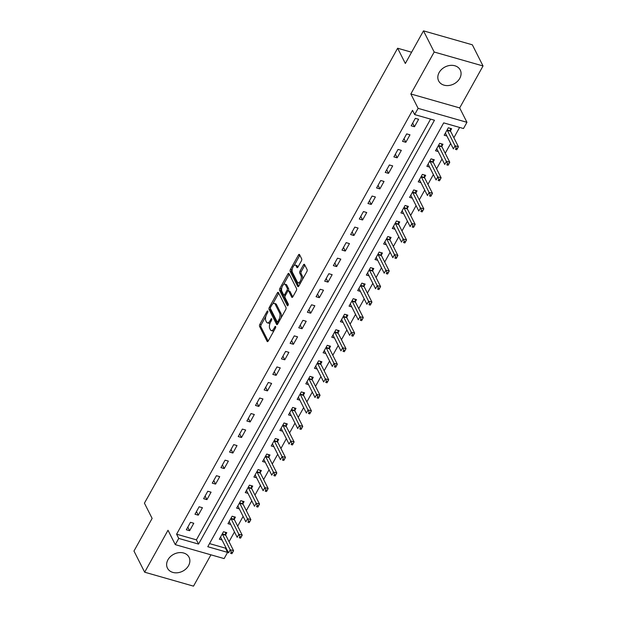 <?xml version="1.0" encoding="UTF-8"?>
<svg xmlns="http://www.w3.org/2000/svg" width="617" height="617" viewBox="0 0 617 617"><rect width="100%" height="100%" fill="white"/><g stroke="black" fill="none" stroke-linecap="round" stroke-linejoin="round"><path stroke-width="0.93" d="M267.824 311.145A1.064 0.494 -74.1 0 0 267.639 310.968A1.064 0.494 -74.1 0 0 267.053 311.415L259.834 324.38A1.519 0.71 -74.1 0 0 259.58 326.432L267.138 341.386A1.519 0.71 -74.1 0 0 267.4 341.633A1.519 0.71 -74.1 0 0 268.233 341L275.452 328.036A1.064 0.494 -74.1 0 0 275.629 326.601A1.064 0.494 -74.1 0 0 275.452 326.432A1.064 0.494 -74.1 0 0 274.866 326.871L273.933 328.553A4.867 2.267 -74.1 0 1 271.249 330.573A4.867 2.267 -74.1 0 1 270.416 329.794L269.783 328.545A4.867 2.267 -74.1 0 1 270.608 321.981L271.549 320.308A1.064 0.494 -74.1 0 0 271.727 318.873A1.064 0.494 -74.1 0 0 271.542 318.704A1.064 0.494 -74.1 0 0 270.956 319.143L270.022 320.825A4.867 2.267 -74.1 0 1 267.346 322.845A4.867 2.267 -74.1 0 1 266.505 322.066L265.881 320.817A4.867 2.267 -74.1 0 1 266.706 314.254L267.639 312.58A1.064 0.494 -74.1 0 0 267.824 311.145M439.15 72.521A12.093 9.563 153.2 0 0 438.648 80.92A12.093 9.563 153.2 0 0 448.852 85.501A12.093 9.563 153.2 0 0 459.742 78.405A12.093 9.563 153.2 0 0 460.243 70.006A12.093 9.563 153.2 0 0 450.04 65.425A12.093 9.563 153.2 0 0 439.15 72.521M167.955 559.766A12.093 9.563 153.2 0 0 167.454 568.157A12.093 9.563 153.2 0 0 177.65 572.746A12.093 9.563 153.2 0 0 188.547 565.65A12.093 9.563 153.2 0 0 189.041 557.251A12.093 9.563 153.2 0 0 178.845 552.67A12.093 9.563 153.2 0 0 167.955 559.766M301.404 260.875A1.519 0.71 -74.1 0 0 301.659 258.824L299.546 254.628A1.519 0.71 -74.1 0 0 299.284 254.381A1.519 0.71 -74.1 0 0 298.443 255.014L290.43 269.413A1.519 0.71 -74.1 0 0 290.167 271.465L297.726 286.427A1.519 0.71 -74.1 0 0 297.988 286.666A1.519 0.71 -74.1 0 0 298.829 286.033L306.842 271.642A1.519 0.71 -74.1 0 0 307.104 269.59L304.536 264.516A1.519 0.71 -74.1 0 0 304.281 264.277A1.519 0.71 -74.1 0 0 303.441 264.909L300.009 271.071A1.519 0.71 -74.1 0 0 299.754 273.123L301.019 275.637A4.072 1.89 -74.1 0 1 300.718 280.311A4.072 1.89 -74.1 0 1 298.088 282.81A4.072 1.89 -74.1 0 1 297.386 282.162L292.412 272.313A4.072 1.89 -74.1 0 1 292.72 267.639A4.072 1.89 -74.1 0 1 295.35 265.133A4.072 1.89 -74.1 0 1 296.044 265.788L296.877 267.423A1.519 0.71 -74.1 0 0 297.139 267.67A1.519 0.71 -74.1 0 0 297.972 267.038L301.404 260.875M414.655 114.577L418.118 108.361L466.953 122.313L463.498 128.529L443.692 122.876L207.782 546.724L227.58 552.377L224.125 558.593L175.282 544.641L178.745 538.425L198.543 544.086L434.453 120.23L414.655 114.577L412.518 110.343L176.601 534.199L178.745 538.425M175.282 544.641L168.009 530.25L144.663 572.198L133.966 551.035L152.129 518.403L144.424 503.163L397.633 48.234L405.338 63.482L423.493 30.85L434.191 52.021L410.845 93.969L418.118 108.361M278.421 292.574A1.519 0.71 -74.1 0 0 278.159 292.327A1.519 0.71 -74.1 0 0 277.326 292.959L269.313 307.359A1.519 0.71 -74.1 0 0 269.051 309.41L276.609 324.372A1.519 0.71 -74.1 0 0 276.871 324.611A1.519 0.71 -74.1 0 0 277.712 323.979L285.725 309.58A1.519 0.71 -74.1 0 0 285.98 307.536L278.421 292.574M279.871 288.386L287.884 273.987A1.519 0.71 -74.1 0 1 288.725 273.354A1.519 0.71 -74.1 0 1 288.98 273.601L296.538 288.563A1.519 0.71 -74.1 0 1 296.283 290.615L292.851 296.769A1.519 0.71 -74.1 0 1 292.011 297.402A1.519 0.71 -74.1 0 1 291.756 297.163L288.687 291.093A1.519 0.71 -74.1 0 0 288.424 290.854A1.519 0.71 -74.1 0 0 287.591 291.486L285.316 295.574A1.519 0.71 -74.1 0 0 285.054 297.625L288.247 303.942A1.064 0.494 -74.1 0 1 288.17 305.16A1.064 0.494 -74.1 0 1 287.476 305.816A1.064 0.494 -74.1 0 1 287.298 305.646L279.609 290.437A1.519 0.71 -74.1 0 1 279.871 288.386L281.19 288.764L281.876 287.537M423.493 30.85L472.337 44.802L483.034 65.965L434.191 52.021M144.663 572.198L193.507 586.15L210.937 554.83M176.601 534.199L196.407 539.852L430.581 119.127M189.635 530.713L193.784 523.255L190.483 522.314L186.334 529.772L189.635 530.713L187.815 527.111M198.281 515.18L202.43 507.722L199.129 506.773L194.98 514.231L198.281 515.18L196.461 511.578M206.926 499.639L211.083 492.181L207.782 491.24L203.625 498.698L206.926 499.639L205.106 496.037M215.58 484.106L219.729 476.648L216.428 475.699L212.279 483.157L215.58 484.106L213.76 480.504M224.226 468.565L228.375 461.107L225.074 460.166L220.925 467.624L224.226 468.565L222.405 464.963M232.871 453.032L237.021 445.574L233.72 444.626L229.57 452.084L232.871 453.032L231.051 449.423M241.517 437.492L245.674 430.034L242.373 429.093L238.224 436.551L241.517 437.492L239.697 433.89M250.17 421.951L254.32 414.493L251.019 413.552L246.869 421.01L250.17 421.951L248.35 418.349M258.816 406.418L262.965 398.96L259.664 398.019L255.515 405.477L258.816 406.418L256.996 402.816M267.462 390.877L271.611 383.419L268.318 382.478L264.161 389.936L267.462 390.877L265.642 387.275M276.115 375.344L280.265 367.886L276.964 366.945L272.814 374.403L276.115 375.344L274.295 371.743M284.761 359.804L288.91 352.346L285.609 351.405L281.46 358.863L284.761 359.804L282.941 356.202M293.407 344.271L297.556 336.813L294.255 335.872L290.106 343.33L293.407 344.271L291.586 340.669M302.052 328.73L306.209 321.272L302.908 320.331L298.751 327.789L302.052 328.73L300.232 325.128M310.706 313.197L314.855 305.739L311.554 304.798L307.405 312.256L310.706 313.197L308.886 309.595M319.351 297.656L323.501 290.198L320.2 289.257L316.051 296.715L319.351 297.656L317.531 294.054M327.997 282.123L332.147 274.665L328.853 273.717L324.696 281.175L327.997 282.123L326.177 278.522M336.643 266.583L340.8 259.125L337.499 258.184L333.35 265.642L336.643 266.583L334.823 262.981M345.296 251.05L349.446 243.592L346.145 242.643L341.995 250.101L345.296 251.05L343.476 247.448M353.942 235.509L358.091 228.051L354.79 227.11L350.641 234.568L353.942 235.509L352.122 231.907M362.588 219.976L366.737 212.518L363.444 211.569L359.287 219.027L362.588 219.976L360.768 216.374M371.241 204.435L375.391 196.977L372.09 196.036L367.94 203.494L371.241 204.435L369.421 200.833M379.887 188.895L384.036 181.444L380.735 180.496L376.586 187.954L379.887 188.895L378.067 185.293M388.533 173.362L392.682 165.904L389.381 164.963L385.232 172.421L388.533 173.362L386.712 169.76M397.178 157.821L401.335 150.363L398.034 149.422L393.877 156.88L397.178 157.821L395.358 154.219M405.832 142.288L409.981 134.83L406.68 133.889L402.531 141.347L405.832 142.288L404.012 138.686M414.477 126.747L418.627 119.289L415.326 118.348L411.177 125.806L414.477 126.747L412.657 123.145M209.525 543.6L225.444 548.143L225.822 547.472M229.03 541.703L234.468 531.931M237.676 526.162L243.121 516.39M246.33 510.629L251.767 500.857M254.975 495.089L260.413 485.317M263.621 479.556L269.058 469.784M272.274 464.015L277.712 454.243M280.92 448.482L286.357 438.71M289.566 432.941L295.003 423.169M298.212 417.408L303.649 407.636M306.865 401.868L312.302 392.096M315.511 386.327L320.948 376.563M324.156 370.794L329.594 361.022M332.802 355.253L338.247 345.489M341.456 339.72L346.893 329.948M350.101 324.18L355.539 314.415M358.747 308.647L364.184 298.875M367.4 293.106L372.838 283.334M376.046 277.573L381.483 267.801M384.692 262.032L390.129 252.26M393.337 246.499L398.775 236.727M401.991 230.959L407.428 221.187M410.637 215.426L416.074 205.654M419.282 199.885L424.72 190.113M427.928 184.352L433.373 174.58M436.581 168.811L442.019 159.039M445.227 153.271L450.665 143.506M453.873 137.738L459.619 127.418M225.66 534.708L226.786 532.679L223.485 531.738L219.336 539.196L222.035 539.968M234.306 519.167L235.432 517.146L232.131 516.205L227.982 523.663L230.681 524.435M242.951 503.626L244.077 501.606L240.777 500.665L236.627 508.123L239.327 508.894M251.605 488.093L252.731 486.073L249.43 485.132L245.281 492.59L247.98 493.361M260.251 472.553L261.377 470.532L258.076 469.591L253.926 477.049L256.626 477.82M268.896 457.02L270.022 454.999L266.721 454.058L262.572 461.508L265.271 462.28M277.55 441.479L278.668 439.458L275.375 438.517L271.218 445.975L273.917 446.747M286.195 425.946L287.321 423.925L284.021 422.977L279.871 430.435L282.571 431.206M294.841 410.405L295.967 408.385L292.666 407.444L288.517 414.902L291.216 415.673M303.487 394.872L304.613 392.852L301.312 391.903L297.163 399.361L299.862 400.132M312.14 379.332L313.266 377.311L309.965 376.37L305.808 383.828L308.508 384.599M320.786 363.799L321.912 361.778L318.611 360.829L314.462 368.287L317.161 369.059M329.432 348.258L330.558 346.237L327.257 345.296L323.107 352.754L325.807 353.526M338.077 332.725L339.203 330.697L335.91 329.756L331.753 337.214L334.453 337.985M346.731 317.184L347.857 315.164L344.556 314.223L340.407 321.681L343.106 322.452M355.377 301.651L356.503 299.623L353.202 298.682L349.052 306.14L351.752 306.911M364.022 286.111L365.148 284.09L361.847 283.149L357.698 290.607L360.397 291.378M372.676 270.578L373.794 268.549L370.501 267.608L366.344 275.066L369.043 275.838M381.321 255.037L382.447 253.016L379.147 252.075L374.997 259.533L377.697 260.305M389.967 239.496L391.093 237.476L387.792 236.535L383.643 243.993L386.342 244.764M398.613 223.963L399.739 221.943L396.438 221.002L392.289 228.452L394.988 229.223M407.266 208.423L408.392 206.402L405.091 205.461L400.934 212.919L403.634 213.69M415.912 192.89L417.038 190.869L413.737 189.92L409.588 197.378L412.287 198.15M424.558 177.349L425.684 175.328L422.383 174.387L418.233 181.845L420.933 182.617M433.203 161.816L434.329 159.795L431.036 158.847L426.879 166.305L429.579 167.076M441.857 146.275L442.983 144.255L439.682 143.314L435.533 150.772L438.232 151.543M450.503 130.742L451.629 128.722L448.328 127.773L444.178 135.231L446.878 136.002M411.601 52.229L397.633 48.234M410.845 93.969L459.68 107.921L483.034 65.965M459.68 107.921L466.953 122.313M225.444 548.143L227.58 552.377M196.407 539.852L198.543 544.086M267.346 322.845L268.665 323.223A4.867 2.267 -74.1 0 0 270.3 322.598M271.249 330.573L272.567 330.951A4.867 2.267 -74.1 0 0 274.141 330.388M265.881 316.266L261.161 324.758A1.519 0.71 -74.1 0 0 260.898 326.809L268.148 341.147M270.385 308.315A1.519 0.71 -74.1 0 0 270.369 309.788L277.619 324.133M278.737 293.191A1.519 0.71 -74.1 0 0 278.645 293.337L272.737 303.95M270.647 307.181A1.064 0.494 -74.1 0 0 270.462 308.616L277.102 321.75A1.064 0.494 -74.1 0 0 277.28 321.92A1.064 0.494 -74.1 0 0 277.866 321.472L278.853 319.706A4.867 2.267 -74.1 0 0 279.678 313.143L275.143 304.166A4.867 2.267 -74.1 0 0 274.31 303.387A4.867 2.267 -74.1 0 0 271.634 305.407L270.647 307.181M280.997 318.071A4.867 2.267 -74.1 0 0 281.005 313.521L279.678 313.143M274.31 303.387L275.629 303.765A4.867 2.267 -74.1 0 1 276.47 304.543L281.005 313.521M283.504 284.614L289.203 274.364L287.884 273.987M292.759 296.924L290.005 291.471A1.519 0.71 -74.1 0 0 289.751 291.232L288.424 290.854M288.17 305.145L280.928 290.815L279.609 290.437M285.509 284.799A4.072 1.89 -74.1 0 0 284.807 284.152A4.072 1.89 -74.1 0 0 282.177 286.65A4.072 1.89 -74.1 0 0 281.876 291.324L283.627 294.795A1.519 0.71 -74.1 0 0 283.889 295.042A1.519 0.71 -74.1 0 0 284.73 294.409L286.998 290.322A1.519 0.71 -74.1 0 0 287.26 288.27L285.509 284.799L286.828 285.177A4.072 1.89 -74.1 0 0 286.126 284.522L284.807 284.152M283.889 295.042L285.208 295.42A1.519 0.71 -74.1 0 0 285.401 295.42M286.828 285.177L288.579 288.648A1.519 0.71 -74.1 0 1 288.324 290.7L288.239 290.854M281.19 288.764A1.519 0.71 -74.1 0 0 280.928 290.815M295.35 265.133L296.669 265.511A4.072 1.89 -74.1 0 1 297.363 266.166L297.888 267.184M298.088 282.81L299.407 283.188A4.072 1.89 -74.1 0 0 300.633 282.802M302.384 279.64A4.072 1.89 -74.1 0 0 302.345 276.015L301.019 275.637M304.852 265.133A1.519 0.71 -74.1 0 0 304.759 265.287L301.327 271.449A1.519 0.71 -74.1 0 0 301.073 273.501L302.345 276.015M292.365 268.68L291.748 269.791A1.519 0.71 -74.1 0 0 291.494 271.842L298.736 286.188M299.854 255.245A1.519 0.71 -74.1 0 0 299.762 255.392L294.124 265.526M220.462 537.176L220.547 537.222A1.55 0.717 105.9 0 1 220.755 537.446L228.545 552.855L230.272 549.747L233.573 550.688L225.791 535.278A1.55 0.717 105.9 0 1 225.675 534.877L225.39 532.286M231.298 552.061L230.611 553.31L231.93 553.688L232.624 552.439L231.298 552.061L222.49 534.337A1.55 0.717 105.9 0 1 222.375 533.929L222.359 533.759M231.93 553.688L230.611 553.31M233.573 550.688L232.624 552.439M229.108 521.635L229.2 521.681A1.55 0.717 105.9 0 1 229.408 521.905L237.19 537.322L238.918 534.214L242.219 535.155L234.437 519.745A1.55 0.717 105.9 0 1 234.329 519.337L234.036 516.745M239.951 536.528L239.257 537.769L240.576 538.147L241.27 536.906L239.951 536.528L231.136 518.804A1.55 0.717 105.9 0 1 231.028 518.396L231.005 518.226M240.576 538.147L239.257 537.769M242.219 535.155L241.27 536.906M237.753 506.102L237.846 506.148A1.55 0.717 105.9 0 1 238.054 506.372L245.836 521.781L247.571 518.673L250.872 519.614L243.083 504.205A1.55 0.717 105.9 0 1 242.975 503.804L242.689 501.212M248.597 520.987L247.903 522.237L249.222 522.607L249.916 521.365L248.597 520.987L239.782 503.264A1.55 0.717 105.9 0 1 239.674 502.855L239.658 502.685M249.222 522.607L247.903 522.237M250.872 519.614L249.916 521.365M246.399 490.561L246.492 490.608A1.55 0.717 105.9 0 1 246.7 490.831L254.489 506.248L256.217 503.14L259.518 504.081L251.728 488.672A1.55 0.717 105.9 0 1 251.62 488.263L251.335 485.672M257.243 505.454L256.556 506.696L257.875 507.074L258.562 505.832L257.243 505.454L248.435 487.723A1.55 0.717 105.9 0 1 248.319 487.322L248.304 487.152M257.875 507.074L256.556 506.696M259.518 504.081L258.562 505.832M255.052 475.028L255.137 475.075A1.55 0.717 105.9 0 1 255.353 475.298L263.135 490.708L264.863 487.6L268.164 488.541L260.382 473.131A1.55 0.717 105.9 0 1 260.266 472.73L259.981 470.139M265.888 489.913L265.202 491.155L266.521 491.533L267.215 490.291L265.888 489.913L257.081 472.19A1.55 0.717 105.9 0 1 256.973 471.781L256.95 471.612M266.521 491.533L265.202 491.155M268.164 488.541L267.215 490.291M263.698 459.488L263.791 459.534A1.55 0.717 105.9 0 1 263.999 459.758L271.781 475.167L273.516 472.067L276.809 473.008L269.027 457.598A1.55 0.717 105.9 0 1 268.919 457.189L268.626 454.598M274.542 474.38L273.848 475.622L275.167 476L275.861 474.758L274.542 474.38L265.726 456.649A1.55 0.717 105.9 0 1 265.618 456.248L265.595 456.079M275.167 476L273.848 475.622M276.809 473.008L275.861 474.758M272.344 443.955L272.436 443.993A1.55 0.717 105.9 0 1 272.645 444.225L280.434 459.634L282.162 456.526L285.463 457.467L277.673 442.057A1.55 0.717 105.9 0 1 277.565 441.649L277.28 439.065M283.188 458.84L282.493 460.081L283.812 460.459L284.506 459.218L283.188 458.84L274.372 441.116A1.55 0.717 105.9 0 1 274.264 440.708L274.249 440.538M283.812 460.459L282.493 460.081M285.463 457.467L284.506 459.218M280.997 428.414L281.082 428.46A1.55 0.717 105.9 0 1 281.29 428.684L289.08 444.093L290.808 440.985L294.108 441.934L286.327 426.524A1.55 0.717 105.9 0 1 286.211 426.116L285.926 423.524M291.833 443.307L291.147 444.548L292.466 444.926L293.152 443.685L291.833 443.307L283.026 425.576A1.55 0.717 105.9 0 1 282.91 425.175L282.894 425.005M292.466 444.926L291.147 444.548M294.108 441.934L293.152 443.685M289.643 412.881L289.728 412.92A1.55 0.717 105.9 0 1 289.944 413.151L297.726 428.56L299.453 425.452L302.754 426.393L294.972 410.984A1.55 0.717 105.9 0 1 294.864 410.575L294.571 407.991M300.487 427.766L299.793 429.008L301.111 429.386L301.806 428.144L300.487 427.766L291.671 410.043A1.55 0.717 105.9 0 1 291.563 409.634L291.54 409.464M301.111 429.386L299.793 429.008M302.754 426.393L301.806 428.144M298.289 397.34L298.381 397.387A1.55 0.717 105.9 0 1 298.589 397.61L306.371 413.02L308.107 409.912L311.408 410.86L303.618 395.451A1.55 0.717 105.9 0 1 303.51 395.042L303.225 392.451M309.132 412.233L308.438 413.475L309.757 413.853L310.451 412.611L309.132 412.233L300.317 394.502A1.55 0.717 105.9 0 1 300.209 394.101L300.186 393.931M309.757 413.853L308.438 413.475M311.408 410.86L310.451 412.611M306.934 381.807L307.027 381.846A1.55 0.717 105.9 0 1 307.235 382.077L315.025 397.487L316.752 394.379L320.053 395.32L312.264 379.91A1.55 0.717 105.9 0 1 312.156 379.501L311.87 376.91M317.778 396.692L317.084 397.934L318.411 398.312L319.097 397.07L317.778 396.692L308.963 378.969A1.55 0.717 105.9 0 1 308.855 378.56L308.839 378.391M318.411 398.312L317.084 397.934M320.053 395.32L319.097 397.07M315.588 366.267L315.673 366.313A1.55 0.717 105.9 0 1 315.881 366.537L323.67 381.946L325.398 378.838L328.699 379.787L320.917 364.369A1.55 0.717 105.9 0 1 320.801 363.968L320.516 361.377M326.424 381.159L325.737 382.401L327.056 382.779L327.75 381.53L326.424 381.159L317.616 363.428A1.55 0.717 105.9 0 1 317.5 363.027L317.485 362.85M327.056 382.779L325.737 382.401M328.699 379.787L327.75 381.53M324.233 350.734L324.326 350.772A1.55 0.717 105.9 0 1 324.534 351.004L332.316 366.413L334.044 363.305L337.345 364.246L329.563 348.836A1.55 0.717 105.9 0 1 329.455 348.428L329.162 345.836M335.077 365.619L334.383 366.86L335.702 367.238L336.396 365.997L335.077 365.619L326.262 347.895A1.55 0.717 105.9 0 1 326.154 347.487L326.131 347.317M335.702 367.238L334.383 366.86M337.345 364.246L336.396 365.997M332.879 335.193L332.972 335.239A1.55 0.717 105.9 0 1 333.18 335.463L340.97 350.872L342.697 347.764L345.998 348.705L338.209 333.296A1.55 0.717 105.9 0 1 338.101 332.895L337.815 330.303M343.723 350.086L343.029 351.328L344.348 351.705L345.042 350.456L343.723 350.086L334.908 332.355A1.55 0.717 105.9 0 1 334.8 331.954L334.784 331.776M344.348 351.705L343.029 351.328M345.998 348.705L345.042 350.456M341.525 319.66L341.617 319.699A1.55 0.717 105.9 0 1 341.826 319.93L349.615 335.339L351.343 332.231L354.644 333.172L346.854 317.763A1.55 0.717 105.9 0 1 346.746 317.354L346.461 314.763M352.369 334.545L351.682 335.787L353.001 336.165L353.688 334.923L352.369 334.545L343.561 316.822A1.55 0.717 105.9 0 1 343.445 316.413L343.43 316.243M353.001 336.165L351.682 335.787M354.644 333.172L353.688 334.923M350.178 304.119L350.263 304.166A1.55 0.717 105.9 0 1 350.479 304.389L358.261 319.799L359.989 316.691L363.29 317.632L355.508 302.222A1.55 0.717 105.9 0 1 355.392 301.821L355.107 299.23M361.022 319.004L360.328 320.254L361.647 320.632L362.341 319.382L361.022 319.004L352.207 301.281A1.55 0.717 105.9 0 1 352.099 300.872L352.076 300.703M361.647 320.632L360.328 320.254M363.29 317.632L362.341 319.382M358.824 288.579L358.917 288.625A1.55 0.717 105.9 0 1 359.125 288.849L366.907 304.266L368.642 301.158L371.935 302.099L364.153 286.689A1.55 0.717 105.9 0 1 364.045 286.28L363.752 283.689M369.668 303.471L368.974 304.713L370.293 305.091L370.987 303.849L369.668 303.471L360.852 285.748A1.55 0.717 105.9 0 1 360.744 285.339L360.721 285.17M370.293 305.091L368.974 304.713M371.935 302.099L370.987 303.849M367.47 273.046L367.562 273.092A1.55 0.717 105.9 0 1 367.771 273.316L375.56 288.725L377.288 285.617L380.589 286.558L372.799 271.148A1.55 0.717 105.9 0 1 372.691 270.747L372.406 268.156M378.314 287.931L377.619 289.18L378.946 289.55L379.632 288.309L378.314 287.931L369.498 270.207A1.55 0.717 105.9 0 1 369.39 269.799L369.375 269.629M378.946 289.55L377.619 289.18M380.589 286.558L379.632 288.309M376.123 257.505L376.208 257.551A1.55 0.717 105.9 0 1 376.416 257.775L384.206 273.192L385.933 270.084L389.234 271.025L381.453 255.615A1.55 0.717 105.9 0 1 381.337 255.207L381.051 252.615M386.959 272.398L386.273 273.639L387.592 274.017L388.278 272.776L386.959 272.398L378.152 254.674A1.55 0.717 105.9 0 1 378.036 254.266L378.02 254.096M387.592 274.017L386.273 273.639M389.234 271.025L388.278 272.776M384.769 241.972L384.854 242.018A1.55 0.717 105.9 0 1 385.07 242.242L392.852 257.651L394.579 254.543L397.88 255.484L390.098 240.075A1.55 0.717 105.9 0 1 389.99 239.674L389.697 237.082M395.613 256.857L394.919 258.107L396.237 258.477L396.932 257.235L395.613 256.857L386.797 239.134A1.55 0.717 105.9 0 1 386.689 238.725L386.666 238.555M396.237 258.477L394.919 258.107M397.88 255.484L396.932 257.235M393.415 226.431L393.507 226.478A1.55 0.717 105.9 0 1 393.715 226.701L401.497 242.111L403.233 239.01L406.534 239.951L398.744 224.542A1.55 0.717 105.9 0 1 398.636 224.133L398.351 221.542M404.258 241.324L403.564 242.566L404.883 242.944L405.577 241.702L404.258 241.324L395.443 223.593A1.55 0.717 105.9 0 1 395.335 223.192L395.32 223.022M404.883 242.944L403.564 242.566M406.534 239.951L405.577 241.702M402.06 210.898L402.153 210.937A1.55 0.717 105.9 0 1 402.361 211.168L410.151 226.578L411.878 223.47L415.179 224.411L407.39 209.001A1.55 0.717 105.9 0 1 407.282 208.592L406.996 206.009M412.904 225.783L412.21 227.025L413.537 227.403L414.223 226.161L412.904 225.783L404.089 208.06A1.55 0.717 105.9 0 1 403.981 207.651L403.965 207.482M413.537 227.403L412.21 227.025M415.179 224.411L414.223 226.161M410.714 195.358L410.799 195.404A1.55 0.717 105.9 0 1 411.007 195.628L418.796 211.037L420.524 207.929L423.825 208.878L416.043 193.468A1.55 0.717 105.9 0 1 415.927 193.059L415.642 190.468M421.55 210.25L420.863 211.492L422.182 211.87L422.876 210.628L421.55 210.25L412.742 192.519A1.55 0.717 105.9 0 1 412.634 192.118L412.611 191.949M422.182 211.87L420.863 211.492M423.825 208.878L422.876 210.628M419.359 179.825L419.452 179.863A1.55 0.717 105.9 0 1 419.66 180.095L427.442 195.504L429.177 192.396L432.471 193.337L424.689 177.927A1.55 0.717 105.9 0 1 424.581 177.519L424.288 174.935M430.203 194.71L429.509 195.951L430.828 196.329L431.522 195.088L430.203 194.71L421.388 176.986A1.55 0.717 105.9 0 1 421.28 176.578L421.257 176.408M430.828 196.329L429.509 195.951M432.471 193.337L431.522 195.088M428.005 164.284L428.098 164.33A1.55 0.717 105.9 0 1 428.306 164.554L436.096 179.963L437.823 176.855L441.124 177.804L433.335 162.394A1.55 0.717 105.9 0 1 433.227 161.986L432.941 159.394M438.849 179.177L438.155 180.419L439.474 180.796L440.168 179.555L438.849 179.177L430.034 161.446A1.55 0.717 105.9 0 1 429.926 161.045L429.91 160.875M439.474 180.796L438.155 180.419M441.124 177.804L440.168 179.555M436.659 148.751L436.743 148.79A1.55 0.717 105.9 0 1 436.952 149.021L444.741 164.43L446.469 161.322L449.77 162.263L441.98 146.854A1.55 0.717 105.9 0 1 441.872 146.445L441.587 143.854M447.495 163.636L446.808 164.878L448.127 165.256L448.814 164.014L447.495 163.636L438.687 145.913A1.55 0.717 105.9 0 1 438.571 145.504L438.556 145.334M448.127 165.256L446.808 164.878M449.77 162.263L448.814 164.014M445.304 133.21L445.389 133.257A1.55 0.717 105.9 0 1 445.605 133.48L453.387 148.89L455.115 145.782L458.416 146.73L450.634 131.313A1.55 0.717 105.9 0 1 450.518 130.912L450.233 128.321M456.148 148.103L455.454 149.345L456.773 149.723L457.467 148.481L456.148 148.103L447.333 130.372A1.55 0.717 105.9 0 1 447.225 129.971L447.202 129.794M456.773 149.723L455.454 149.345M458.416 146.73L457.467 148.481M267.901 311.654L267.053 311.415M275.714 327.118L274.866 326.871M271.812 319.39L270.956 319.143M271.087 321.125L270.022 320.825M274.997 328.853L273.933 328.553M267.747 341.563L267.138 341.386M260.898 326.809L259.58 326.432M261.161 324.758L259.834 324.38M277.218 324.542L276.609 324.372M270.369 309.788L269.051 309.41M270.447 307.682L269.313 307.359M278.645 293.337L277.326 292.959M278.938 321.781L277.866 321.472M279.917 320.007L278.853 319.706M276.47 304.543L275.143 304.166M292.365 297.34L291.756 297.163M290.005 291.471L288.687 291.093M287.723 305.77L287.298 305.646M285.794 294.71L284.73 294.409M288.324 290.7L286.998 290.322M288.579 288.648L287.26 288.27M297.487 267.601L296.877 267.423M297.363 266.166L296.044 265.788M301.073 273.501L299.754 273.123M301.327 271.449L300.009 271.071M304.759 265.287L303.441 264.909M298.343 286.596L297.726 286.427M291.494 271.842L290.167 271.465M291.748 269.791L290.43 269.413M299.762 255.392L298.443 255.014M225.791 535.278L222.49 534.337M225.675 534.877L222.375 533.929M234.437 519.745L231.136 518.804M234.329 519.337L231.028 518.396M243.083 504.205L239.782 503.264M242.975 503.804L239.674 502.855M251.728 488.672L248.435 487.723M251.62 488.263L248.319 487.322M260.382 473.131L257.081 472.19M260.266 472.73L256.973 471.781M269.027 457.598L265.726 456.649M268.919 457.189L265.618 456.248M277.673 442.057L274.372 441.116M277.565 441.649L274.264 440.708M286.327 426.524L283.026 425.576M286.211 426.116L282.91 425.175M294.972 410.984L291.671 410.043M294.864 410.575L291.563 409.634M303.618 395.451L300.317 394.502M303.51 395.042L300.209 394.101M312.264 379.91L308.963 378.969M312.156 379.501L308.855 378.56M320.917 364.369L317.616 363.428M320.801 363.968L317.5 363.027M329.563 348.836L326.262 347.895M329.455 348.428L326.154 347.487M338.209 333.296L334.908 332.355M338.101 332.895L334.8 331.954M346.854 317.763L343.561 316.822M346.746 317.354L343.445 316.413M355.508 302.222L352.207 301.281M355.392 301.821L352.099 300.872M364.153 286.689L360.852 285.748M364.045 286.28L360.744 285.339M372.799 271.148L369.498 270.207M372.691 270.747L369.39 269.799M381.453 255.615L378.152 254.674M381.337 255.207L378.036 254.266M390.098 240.075L386.797 239.134M389.99 239.674L386.689 238.725M398.744 224.542L395.443 223.593M398.636 224.133L395.335 223.192M407.39 209.001L404.089 208.06M407.282 208.592L403.981 207.651M416.043 193.468L412.742 192.519M415.927 193.059L412.634 192.118M424.689 177.927L421.388 176.986M424.581 177.519L421.28 176.578M433.335 162.394L430.034 161.446M433.227 161.986L429.926 161.045M441.98 146.854L438.687 145.913M441.872 146.445L438.571 145.504M450.634 131.313L447.333 130.372M450.518 130.912L447.225 129.971M278.599 322.298L277.28 321.92"/></g></svg>
